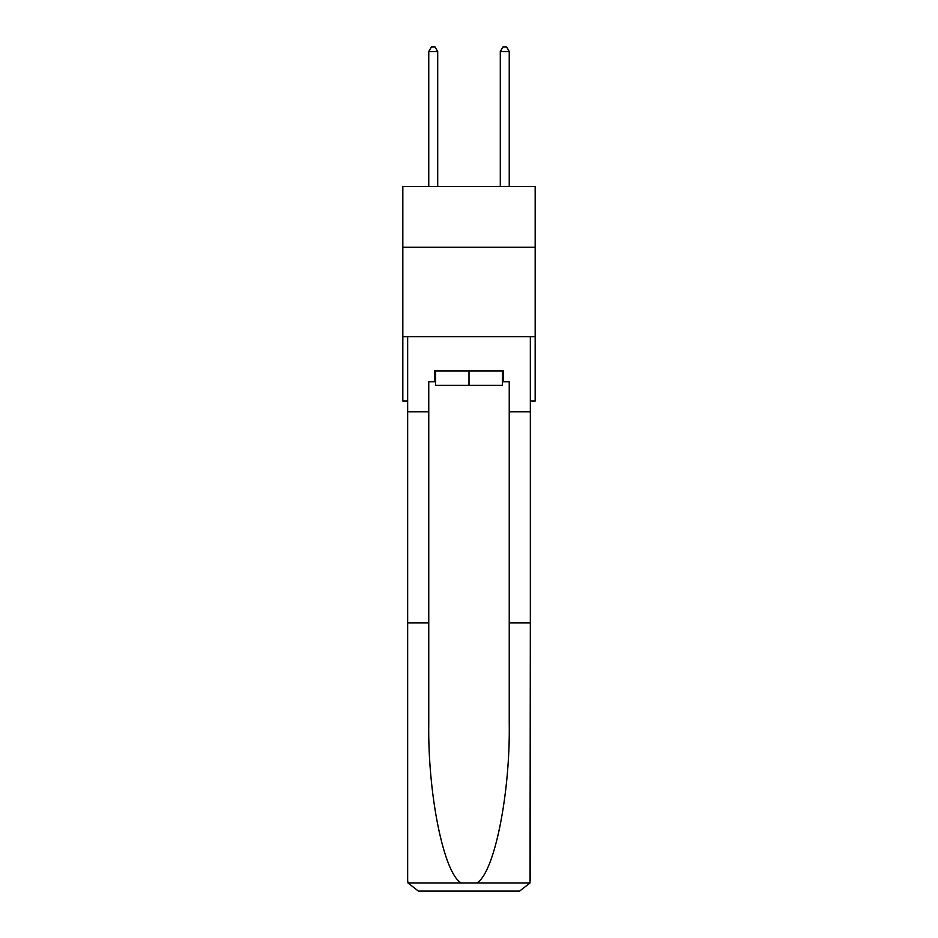 <?xml version="1.0" encoding="UTF-8"?>
<svg xmlns="http://www.w3.org/2000/svg" width="938" height="938" viewBox="0 0 938 938"><rect width="100%" height="100%" fill="white"/><g stroke="black" fill="none" stroke-linecap="round" stroke-linejoin="round"><path stroke-width="1.41" d="M535.176 247.269L535.176 186.463L402.824 186.463L402.824 247.269L535.176 247.269L535.176 401.077L530.345 401.077M535.176 336.695L402.824 336.695L402.824 247.269M402.824 336.695L402.824 401.077L407.655 401.077M502.44 371.026L502.44 385.342L435.56 385.342L435.56 371.026M469 371.026L469 385.342M502.44 381.766L503.518 381.766L503.518 371.026L434.482 371.026L434.482 381.766L428.76 381.766L428.76 622.844L407.655 622.844L407.655 880.372L407.971 882.939L418.383 891.1L445.573 891.1M418.383 891.1L519.617 891.1L418.383 891.1M492.427 891.1L519.617 891.1L530.029 882.939L530.345 622.844L530.345 880.372M428.76 622.844L428.76 722.893C427.646 793.97 443.791 873.595 461.215 882.939L476.785 882.939C494.209 873.595 510.354 793.97 509.24 722.893L509.24 381.766L503.518 381.766M407.655 880.372L407.655 336.695L530.345 336.695L530.345 411.805L509.24 411.805M428.76 411.805L407.655 411.805M530.345 411.805L530.345 622.844L509.24 622.844M434.482 381.766L435.56 381.766M437.706 186.463L437.706 51.555L428.76 51.555L428.76 186.463M428.76 51.555L431.445 46.9L435.021 46.9L437.706 51.555M509.24 186.463L509.24 51.555L500.294 51.555L500.294 186.463M500.294 51.555L502.979 46.9L506.555 46.9L509.24 51.555M407.971 882.939L461.215 882.939M476.785 882.939L530.029 882.939"/></g></svg>

